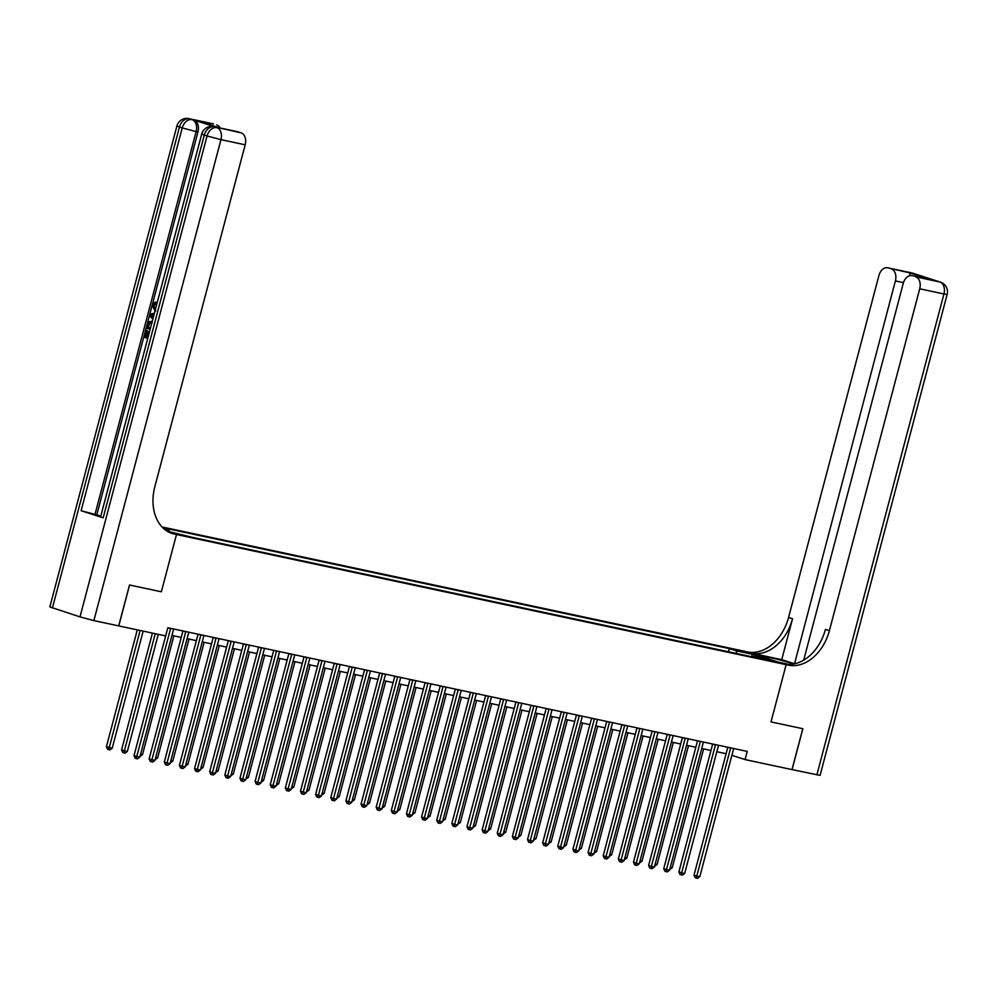 <?xml version="1.0" encoding="UTF-8"?>
<svg xmlns="http://www.w3.org/2000/svg" width="997" height="997" viewBox="0 0 997 997"><rect width="100%" height="100%" fill="white"/><g stroke="black" fill="none" stroke-linecap="round" stroke-linejoin="round"><path stroke-width="1.5" d="M183.411 535.713L174.637 533.183L183.411 535.713M93.88 620.595L79.997 616.894L207.064 135.953L204.31 135.056A10.169 7.415 107.9 0 1 214.168 126.793A10.169 6.942 -78 0 0 213.694 126.669L215.514 127.055A10.169 6.942 102 0 1 215.988 127.18L241.149 132.863A10.169 6.942 102 0 1 245.175 144.814L220.96 139.642L93.88 620.595L118.768 625.904L129.573 585.002L161.352 591.794L176.481 534.529L786.135 664.663L745.307 651.44L161.975 526.939M731.873 755.315L745.071 759.577L747.227 751.402L167.845 627.736L165.689 635.924L118.768 625.904M768.076 659.727L776.576 662.182L767.927 660.301M118.705 625.892L129.51 584.99L161.352 591.794L176.481 534.529L168.418 531.924M736.982 653.583L736.035 650.779L729.368 648.611L162.685 527.662M736.035 650.779L752.386 654.269L769.372 659.765L753.034 656.275L752.324 656.861M163.695 528.622L168.767 529.694L169.44 531.713L192.433 537.358L759.702 658.444L753.034 656.275M169.415 531.713L166.449 530.753M168.767 529.694L162.773 527.762M816.867 774.906L943.947 293.965L947.15 294.414L820.082 775.354L792.054 769.609L802.859 728.707L771.005 721.915L802.797 728.695L791.992 769.597L745.071 759.577M788.789 664.338L778.134 662.07L786.135 664.663L771.005 721.915L786.135 664.663L788.315 665.124A42.36 30.882 107.9 0 0 829.392 630.69L919.72 288.794A10.169 6.942 -78 0 0 915.695 276.83L939.909 282.001L912.33 273.066L888.115 267.906L909.526 272.829L930.6 279.659L911.968 275.658A10.169 6.942 -78 0 0 903.232 283.447L803.707 660.114M171.958 635.425L181.23 637.407M187.087 638.666L196.372 640.635M202.229 641.894L211.501 643.875M217.358 645.121L226.643 647.103M232.5 648.349L241.773 650.331M247.63 651.589L256.902 653.558M262.772 654.817L272.044 656.799M277.901 658.045L287.173 660.026M293.043 661.273L302.315 663.254M308.173 664.501L317.445 666.482M323.315 667.741L332.587 669.71M338.444 670.969L347.716 672.95M353.586 674.196L362.858 676.178M368.716 677.424L377.988 679.406M383.857 680.652L393.13 682.633M398.987 683.892L408.259 685.874M414.129 687.12L423.401 689.101M429.258 690.348L438.53 692.329M444.388 693.576L453.672 695.557M459.53 696.816L468.802 698.785M474.659 700.044L483.944 702.025M489.801 703.271L499.073 705.253M504.931 706.499L514.215 708.481M520.073 709.727L529.345 711.708M535.202 712.967L544.474 714.936M550.344 716.195L559.616 718.176M565.473 719.423L574.746 721.404M580.615 722.651L589.888 724.632M595.745 725.878L605.017 727.86M610.887 729.119L620.159 731.1M626.016 732.346L635.288 734.328M641.158 735.574L650.43 737.556M656.288 738.802L665.56 740.783M671.43 742.042L680.702 744.011M686.559 745.27L695.831 747.252M701.701 748.498L710.973 750.479M716.831 751.726L726.103 753.707M729.368 648.611L728.52 651.789M751.626 656.711L752.386 654.269M727.81 747.252L694.012 875.167L696.778 876.051L730.577 748.136A1.695 1.234 107.9 0 0 730.627 747.862M699.794 876.699L697.501 878.369L696.292 878.108L696.778 876.051L699.794 876.699L733.605 748.772A1.695 1.234 107.9 0 1 733.692 748.51M696.292 878.108L695.183 877.746L694.012 875.167M670.296 867.365L672.215 867.776L703.62 748.909M672.215 867.776L669.747 869.396M712.668 744.024L678.882 871.939L681.636 872.824L715.435 744.896A1.695 1.234 107.9 0 0 715.497 744.622M684.665 873.472L682.372 875.142L681.15 874.88L681.636 872.824L684.665 873.472L718.463 745.544A1.695 1.234 107.9 0 1 718.55 745.282M681.15 874.88L680.054 874.519L678.882 871.939M697.539 740.796L663.74 868.699L666.507 869.596L700.305 741.668A1.695 1.234 107.9 0 0 700.355 741.394M669.535 870.244L667.23 871.901L666.021 871.652L666.507 869.596L669.535 870.244L703.334 742.316A1.695 1.234 107.9 0 1 703.421 742.055M666.021 871.652L664.912 871.291L663.74 868.699M682.409 737.568L648.611 865.471L651.365 866.368L685.163 738.441A1.695 1.234 107.9 0 0 685.226 738.166M654.393 867.016L652.1 868.674L650.891 868.412L651.365 866.368L654.393 867.016L688.192 739.089A1.695 1.234 107.9 0 1 688.279 738.814M650.891 868.412L649.782 868.063L648.611 865.471M655.154 864.137L657.085 864.549L688.491 745.681M657.085 864.549L654.618 866.169M640.024 860.897L641.943 861.308L673.349 742.453M641.943 861.308L639.476 862.941M624.882 857.669L626.814 858.081L658.219 739.213M626.814 858.081L624.346 859.713M667.267 734.328L633.469 862.243L636.236 863.14L670.034 735.213A1.695 1.234 107.9 0 0 670.084 734.939M639.264 863.776L636.958 865.446L635.75 865.184L636.236 863.14L639.264 863.776L673.062 735.861A1.695 1.234 107.9 0 1 673.149 735.587M635.75 865.184L634.653 864.835L633.469 862.243M609.753 854.441L611.672 854.853L643.077 735.985M611.672 854.853L609.204 856.485M793.811 663.915A19.055 0.972 14.8 0 0 769.048 657.397L747.488 651.913A42.36 30.882 107.9 0 0 788.565 617.467L878.905 275.571A10.169 6.942 -78 0 1 887.642 267.782L911.856 272.941A10.169 6.942 102 0 1 912.33 273.066A10.169 7.415 107.9 0 1 912.866 273.215A10.169 10.169 0 0 0 911.856 272.941M794.534 663.765L895.393 280.917A10.169 6.942 -78 0 0 891.368 268.953M781.735 659.653L751.464 653.197A42.36 30.882 107.9 0 0 792.54 618.763L781.735 659.653L794.26 663.703M930.6 279.659L915.695 276.83M788.315 665.124L784.34 663.84A42.36 30.882 107.9 0 0 825.416 629.406L829.392 630.69M910.087 275.621L909.526 272.829M154.996 310.952L152.267 305.219L155.183 302.054L156.155 302.265L155.993 303.711L153.974 305.743L155.744 309.643M147.73 338.444L143.904 337.198L145.736 330.281L147.469 330.73L145.998 336.263L147.095 336.625M145.736 330.281L146.497 330.53L145.039 336.064L147.07 336.724L148.428 331.565L149.488 331.802M215.988 127.18L193.917 120.039A10.169 6.942 102 0 1 197.942 132.003L196.122 131.604L94.989 514.402L81.106 510.713L103.177 517.854L100.61 516.807L201.743 134.009L204.31 135.056L103.177 517.854M100.797 516.085L96.809 514.788L197.942 132.003M168.443 531.937L174.301 534.068A42.36 30.882 -72.1 0 1 172.07 533.47A42.36 30.882 -72.1 0 1 154.834 486.71L245.175 144.814M219.614 127.878L198.652 121.111L213.557 123.927L193.917 120.039M216.81 124.986A10.169 6.942 102 0 1 220.15 127.99M81.106 510.713L182.239 127.915L179.485 127.018A10.169 7.415 107.9 0 1 189.343 118.755A10.169 6.942 -78 0 0 188.869 118.631L213.084 123.802A10.169 6.942 102 0 1 213.557 123.927M79.997 616.894L49.85 606.924L176.918 125.983L179.485 127.018L52.417 607.971M198.652 121.111L219.639 127.89L237.423 131.679A10.169 6.942 102 0 1 237.884 131.803L219.726 127.928M241.149 132.863L237.884 131.803M96.809 514.788L94.989 514.402M174.301 534.068L170.337 532.784A42.36 30.882 -72.1 0 1 170.113 532.734M147.83 336.974L149.475 331.864M148.428 331.565L149.201 331.814M145.039 336.064L145.998 336.263M146.497 330.53L147.469 330.73M150.136 329.384L146.297 328.138L147.182 324.785L148.59 321.807L152.279 321.271M151.88 322.754L148.516 323.439L147.955 325.01L147.431 327.004L150.497 328.001M147.431 327.004L150.522 327.901M152.292 322.729L149.488 323.639L148.391 327.203M148.516 323.439L149.488 323.639M147.955 325.01L148.927 325.221M152.803 319.264L149.562 315.775L149.974 314.205L154.41 313.195M151.581 316.298L153.152 317.906L154.036 314.554L150.535 315.239L153.314 317.283M153.924 314.965L151.507 315.438L152.553 316.51M150.535 315.239L151.507 315.438M154.772 309.431L153.002 305.531L153.974 305.743M155.183 302.054L155.021 303.499L155.993 303.711M155.021 303.499L153.002 305.531M652.138 731.1L618.339 859.015L621.094 859.9L654.892 731.985A1.695 1.234 107.9 0 0 654.954 731.711M624.122 860.548L621.829 862.218L620.62 861.956L621.094 859.9L624.122 860.548L657.92 732.621A1.695 1.234 107.9 0 1 658.008 732.359M620.62 861.956L619.511 861.595L618.339 859.015M636.996 727.872L603.197 855.775L605.964 856.672L639.762 728.745A1.695 1.234 107.9 0 0 639.812 728.471M608.993 857.32L606.687 858.99L605.478 858.729L605.964 856.672L608.993 857.32L642.791 729.393A1.695 1.234 107.9 0 1 642.878 729.131M605.478 858.729L604.381 858.367L603.197 855.775M621.866 724.645L588.068 852.547L590.822 853.444L624.62 725.517A1.695 1.234 107.9 0 0 624.683 725.243M593.851 854.093L591.557 855.75L590.349 855.501L590.822 853.444L593.851 854.093L627.649 726.165A1.695 1.234 107.9 0 1 627.736 725.891M590.349 855.501L589.239 855.139L588.068 852.547M606.724 721.417L572.926 849.319L575.693 850.217L609.491 722.289A1.695 1.234 107.9 0 0 609.541 722.015M578.721 850.865L576.416 852.522L575.207 852.261L575.693 850.217L578.721 850.865L612.519 722.937A1.695 1.234 107.9 0 1 612.607 722.663M575.207 852.261L574.11 851.912L572.926 849.319M591.595 718.176L557.797 846.092L560.551 846.976L594.349 719.061A1.695 1.234 107.9 0 0 594.411 718.787M563.579 847.624L561.286 849.294L560.077 849.033L560.551 846.976L563.579 847.624L597.377 719.709A1.695 1.234 107.9 0 1 597.465 719.435M560.077 849.033L558.968 848.684L557.797 846.092M594.611 851.214L596.542 851.625L627.948 732.758M596.542 851.625L594.075 853.245M579.481 847.973L581.401 848.385L612.806 729.53M581.401 848.385L578.933 850.017M564.339 844.746L566.271 845.157L597.677 726.29M566.271 845.157L563.803 846.789M549.21 841.518L551.129 841.929L582.535 723.062M551.129 841.929L548.674 843.562M534.068 838.29L536 838.701L567.405 719.834M536 838.701L533.532 840.334M576.453 714.949L542.655 842.864L545.421 843.749L579.22 715.821A1.695 1.234 107.9 0 0 579.269 715.547M548.45 844.397L546.144 846.067L544.935 845.805L545.421 843.749L548.45 844.397L582.248 716.469A1.695 1.234 107.9 0 1 582.335 716.207M544.935 845.805L543.839 845.444L542.655 842.864M518.938 835.062L520.858 835.474L552.263 716.606M520.858 835.474L518.403 837.094M561.323 711.721L527.525 839.624L530.279 840.521L564.078 712.593A1.695 1.234 107.9 0 0 564.14 712.319M533.308 841.169L531.015 842.826L529.806 842.577L530.279 840.521L533.308 841.169L567.106 713.241A1.695 1.234 107.9 0 1 567.193 712.98M529.806 842.577L528.697 842.216L527.525 839.624M503.797 831.822L505.728 832.233L537.134 713.378M505.728 832.233L503.261 833.866M546.182 708.493L512.396 836.396L515.15 837.293L548.948 709.366A1.695 1.234 107.9 0 0 548.998 709.091M518.178 837.941L515.873 839.599L514.664 839.349L515.15 837.293L518.178 837.941L551.977 710.014A1.695 1.234 107.9 0 1 552.064 709.739M514.664 839.349L513.567 838.988L512.396 836.396M488.667 828.594L490.586 829.006L521.992 710.138M490.586 829.006L488.131 830.638M531.052 705.265L497.254 833.168L500.008 834.065L533.806 706.138A1.695 1.234 107.9 0 0 533.869 705.864M503.036 834.701L500.743 836.371L499.534 836.109L500.008 834.065L503.036 834.701L536.835 706.786A1.695 1.234 107.9 0 1 536.922 706.512M499.534 836.109L498.425 835.76L497.254 833.168M473.525 825.366L475.457 825.778L506.862 706.91M475.457 825.778L472.989 827.41M515.91 702.025L482.124 829.94L484.878 830.825L518.677 702.91A1.695 1.234 107.9 0 0 518.727 702.636M487.907 831.473L485.601 833.143L484.392 832.881L484.878 830.825L487.907 831.473L521.705 703.546A1.695 1.234 107.9 0 1 521.792 703.284M484.392 832.881L483.296 832.52L482.124 829.94M458.396 822.139L460.315 822.55L491.72 703.683M460.315 822.55L457.86 824.17M500.781 698.797L466.982 826.712L469.737 827.597L503.547 699.67A1.695 1.234 107.9 0 0 503.597 699.396M472.765 828.245L470.472 829.915L469.263 829.654L469.737 827.597L472.765 828.245L506.563 700.318A1.695 1.234 107.9 0 1 506.663 700.056M469.263 829.654L468.154 829.292L466.982 826.712M443.254 818.911L445.185 819.31L476.591 700.455M445.185 819.31L442.718 820.942M485.639 695.57L451.853 823.472L454.607 824.369L488.405 696.442A1.695 1.234 107.9 0 0 488.455 696.168M457.635 825.018L455.342 826.675L454.121 826.426L454.607 824.369L457.635 825.018L491.434 697.09A1.695 1.234 107.9 0 1 491.521 696.828M454.121 826.426L453.024 826.064L451.853 823.472M470.509 692.342L436.711 820.244L439.478 821.142L473.276 693.214A1.695 1.234 107.9 0 0 473.326 692.94M442.494 821.79L440.2 823.447L438.992 823.186L439.478 821.142L442.494 821.79L476.292 693.862A1.695 1.234 107.9 0 1 476.392 693.588M438.992 823.186L437.882 822.837L436.711 820.244M455.367 689.101L421.581 817.017L424.336 817.914L458.134 689.986A1.695 1.234 107.9 0 0 458.196 689.712M427.364 818.549L425.071 820.219L423.85 819.958L424.336 817.914L427.364 818.549L461.162 690.634A1.695 1.234 107.9 0 1 461.25 690.36M423.85 819.958L422.753 819.609L421.581 817.017M440.238 685.874L406.44 813.789L409.206 814.674L443.004 686.759A1.695 1.234 107.9 0 0 443.054 686.484M412.222 815.322L409.929 816.992L408.72 816.73L409.206 814.674L412.222 815.322L446.033 687.394A1.695 1.234 107.9 0 1 446.12 687.132M408.72 816.73L407.611 816.369L406.44 813.789M425.096 682.646L391.31 810.549L394.064 811.446L427.863 683.518A1.695 1.234 107.9 0 0 427.925 683.244M397.093 812.094L394.8 813.764L393.578 813.502L394.064 811.446L397.093 812.094L430.891 684.166A1.695 1.234 107.9 0 1 430.978 683.905M393.578 813.502L392.482 813.141L391.31 810.549M409.966 679.418L376.168 807.321L378.935 808.218L412.733 680.29A1.695 1.234 107.9 0 0 412.783 680.016M381.963 808.866L379.658 810.524L378.449 810.274L378.935 808.218L381.963 808.866L415.761 680.939A1.695 1.234 107.9 0 1 415.849 680.664M378.449 810.274L377.34 809.913L376.168 807.321M394.837 676.19L361.039 804.093L363.793 804.99L397.591 677.063A1.695 1.234 107.9 0 0 397.653 676.789M366.821 805.638L364.528 807.296L363.319 807.034L363.793 804.99L366.821 805.638L400.62 677.711A1.695 1.234 107.9 0 1 400.707 677.437M363.319 807.034L362.21 806.685L361.039 804.093M379.695 672.95L345.897 800.865L348.663 801.75L382.462 673.835A1.695 1.234 107.9 0 0 382.512 673.561M351.692 802.398L349.386 804.068L348.177 803.806L348.663 801.75L351.692 802.398L385.49 674.483A1.695 1.234 107.9 0 1 385.577 674.209M348.177 803.806L347.081 803.445L345.897 800.865M364.566 669.722L330.767 797.637L333.521 798.522L367.32 670.595A1.695 1.234 107.9 0 0 367.382 670.32M336.55 799.17L334.257 800.84L333.048 800.579L333.521 798.522L336.55 799.17L370.348 671.243A1.695 1.234 107.9 0 1 370.435 670.981M333.048 800.579L331.939 800.217L330.767 797.637M349.424 666.495L315.625 794.397L318.392 795.294L352.19 667.367A1.695 1.234 107.9 0 0 352.24 667.093M321.42 795.942L319.115 797.6L317.906 797.351L318.392 795.294L321.42 795.942L355.219 668.015A1.695 1.234 107.9 0 1 355.306 667.753M317.906 797.351L316.809 796.989L315.625 794.397M334.294 663.267L300.496 791.169L303.25 792.067L337.048 664.139A1.695 1.234 107.9 0 0 337.111 663.865M306.278 792.715L303.985 794.372L302.776 794.123L303.25 792.067L306.278 792.715L340.077 664.787A1.695 1.234 107.9 0 1 340.164 664.513M302.776 794.123L301.667 793.762L300.496 791.169M319.152 660.039L285.354 787.942L288.121 788.839L321.919 660.911A1.695 1.234 107.9 0 0 321.969 660.637M291.149 789.474L288.843 791.144L287.635 790.883L288.121 788.839L291.149 789.474L324.947 661.559A1.695 1.234 107.9 0 1 325.034 661.285M287.635 790.883L286.538 790.534L285.354 787.942M304.023 656.799L270.224 784.714L272.979 785.599L306.777 657.684A1.695 1.234 107.9 0 0 306.839 657.409M276.007 786.247L273.714 787.917L272.505 787.655L272.979 785.599L276.007 786.247L309.805 658.319A1.695 1.234 107.9 0 1 309.893 658.057M272.505 787.655L271.396 787.294L270.224 784.714M288.881 653.571L255.082 781.486L257.849 782.371L291.647 654.443A1.695 1.234 107.9 0 0 291.697 654.169M260.878 783.019L258.572 784.689L257.363 784.427L257.849 782.371L260.878 783.019L294.676 655.091A1.695 1.234 107.9 0 1 294.763 654.83M257.363 784.427L256.266 784.066L255.082 781.486M273.751 650.343L239.953 778.246L242.707 779.143L276.505 651.215A1.695 1.234 107.9 0 0 276.568 650.941M245.736 779.791L243.442 781.449L242.234 781.199L242.707 779.143L245.736 779.791L279.534 651.864A1.695 1.234 107.9 0 1 279.621 651.602M242.234 781.199L241.124 780.838L239.953 778.246M258.609 647.115L224.824 775.018L227.578 775.915L261.376 647.988A1.695 1.234 107.9 0 0 261.426 647.714M230.606 776.563L228.301 778.221L227.092 777.959L227.578 775.915L230.606 776.563L264.404 648.636A1.695 1.234 107.9 0 1 264.492 648.362M227.092 777.959L225.995 777.61L224.824 775.018M243.48 643.875L209.682 771.79L212.436 772.687L246.234 644.76A1.695 1.234 107.9 0 0 246.296 644.486M215.464 773.323L213.171 774.993L211.962 774.731L212.436 772.687L215.464 773.323L249.262 645.408A1.695 1.234 107.9 0 1 249.35 645.134M211.962 774.731L210.853 774.382L209.682 771.79M228.338 640.647L194.552 768.562L197.306 769.447L231.105 641.532A1.695 1.234 107.9 0 0 231.154 641.245M200.335 770.095L198.029 771.765L196.82 771.504L197.306 769.447L200.335 770.095L234.133 642.168A1.695 1.234 107.9 0 1 234.22 641.906M196.82 771.504L195.724 771.142L194.552 768.562M428.124 815.671L430.043 816.082L461.449 697.215M430.043 816.082L427.588 817.714M412.995 812.443L414.914 812.854L446.32 693.987M414.914 812.854L412.446 814.487M397.853 809.215L399.772 809.626L431.178 690.759M399.772 809.626L397.317 811.259M382.723 805.987L384.643 806.399L416.048 687.531M384.643 806.399L382.175 808.019M367.581 802.747L369.513 803.158L400.919 684.303M369.513 803.158L367.046 804.791M352.452 799.519L354.371 799.93L385.777 681.063M354.371 799.93L351.904 801.563M337.31 796.291L339.242 796.703L370.647 677.835M339.242 796.703L336.774 798.335M322.181 793.064L324.1 793.475L355.505 674.608M324.1 793.475L321.632 795.108M307.039 789.836L308.97 790.247L340.376 671.38M308.97 790.247L306.503 791.867M291.909 786.596L293.828 787.007L325.234 668.152M293.828 787.007L291.361 788.639M276.767 783.368L278.699 783.779L310.104 664.912M278.699 783.779L276.231 785.412M261.638 780.14L263.557 780.551L294.962 661.684M263.557 780.551L261.102 782.184M246.496 776.912L248.427 777.324L279.833 658.456M248.427 777.324L245.96 778.944M231.366 773.684L233.286 774.083L264.691 655.228M233.286 774.083L230.83 775.716M216.224 770.444L218.156 770.855L249.562 651.988M218.156 770.855L215.688 772.488M201.095 767.216L203.014 767.628L234.42 648.76M203.014 767.628L200.559 769.26M185.953 763.989L187.885 764.4L219.29 645.533M187.885 764.4L185.417 766.032M170.823 760.761L172.743 761.172L204.148 642.305M172.743 761.172L170.288 762.792M213.208 637.419L179.41 765.322L182.164 766.219L215.975 638.292A1.695 1.234 107.9 0 0 216.025 638.018M185.193 766.867L182.9 768.537L181.691 768.276L182.164 766.219L185.193 766.867L218.991 638.94A1.695 1.234 107.9 0 1 219.091 638.678M181.691 768.276L180.582 767.914L179.41 765.322M155.682 757.521L157.613 757.932L189.019 639.077M157.613 757.932L155.146 759.564M198.067 634.192L164.281 762.094L167.035 762.992L200.833 635.064A1.695 1.234 107.9 0 0 200.883 634.79M170.063 763.64L167.77 765.297L166.549 765.048L167.035 762.992L170.063 763.64L203.862 635.712A1.695 1.234 107.9 0 1 203.949 635.438M166.549 765.048L165.452 764.687L164.281 762.094M140.552 754.293L142.471 754.704L173.877 635.837M142.471 754.704L140.016 756.337M182.937 630.964L149.139 758.867L151.905 759.764L185.704 631.836A1.695 1.234 107.9 0 0 185.754 631.562M154.921 760.412L152.628 762.069L151.419 761.808L151.905 759.764L154.921 760.412L188.72 632.484A1.695 1.234 107.9 0 1 188.819 632.21M151.419 761.808L150.31 761.459L149.139 758.867M152.429 633.083L121.559 749.931L124.313 750.828L127.342 751.476L158.286 634.341M155.258 633.693L123.827 752.885L122.731 752.523L121.559 749.931M127.342 751.476L125.049 753.146L123.827 752.885M165.639 635.912L134.009 755.639L136.763 756.524L170.562 628.609A1.695 1.234 107.9 0 0 170.624 628.334M139.792 757.172L137.499 758.842L136.277 758.58L136.763 756.524L139.792 757.172L173.59 629.257A1.695 1.234 107.9 0 1 173.677 628.982M136.277 758.58L135.181 758.219L134.009 755.639M137.287 629.855L106.417 746.703L112.2 748.249L143.157 631.113M140.128 630.465L108.698 749.657L107.589 749.295L106.417 746.703M112.2 748.249L109.907 749.906L108.698 749.657M730.577 748.136L727.972 747.289M715.435 744.896L712.843 744.061M700.305 741.668L697.713 740.833M685.163 738.441L682.571 737.606M670.034 735.213L667.442 734.365M751.464 653.197L747.488 651.913M792.54 618.763L788.565 617.467M947.15 294.414A10.169 10.169 0 0 0 940.458 282.151A10.169 7.415 -72.1 0 0 939.909 282.001A10.169 6.942 102 0 1 943.947 293.965L919.72 288.794M903.469 282.637L895.393 280.917M936.682 280.98A10.169 6.942 102 0 1 937.155 281.104A10.169 7.415 107.9 0 1 937.691 281.254A10.169 10.169 0 0 0 936.682 280.98L935.111 280.643M917.552 274.96A10.169 10.169 0 0 0 915.62 274.113A10.169 7.415 -72.1 0 0 915.084 273.963A10.169 6.942 102 0 1 916.318 274.561M768.625 658.992L769.048 657.397M196.122 131.604A10.169 6.942 -78 0 0 192.097 119.652A10.169 7.415 -72.1 0 0 182.239 127.915L196.122 131.604M220.96 139.642A10.169 6.942 -78 0 0 216.922 127.691A10.169 7.415 -72.1 0 0 207.064 135.953L220.96 139.642M152.043 314.94L153.015 315.152M654.892 731.985L652.3 731.137M639.762 728.745L637.17 727.91M624.62 725.517L622.028 724.682M609.491 722.289L606.899 721.442M594.349 719.061L591.757 718.214M579.22 715.821L576.627 714.986M564.078 712.593L561.485 711.758M548.948 709.366L546.356 708.531M533.806 706.138L531.214 705.29M518.677 702.91L516.085 702.062M503.547 699.67L500.943 698.835M488.405 696.442L485.813 695.607M473.276 693.214L470.671 692.379M458.134 689.986L455.542 689.139M443.004 686.759L440.4 685.911M427.863 683.518L425.27 682.683M412.733 680.29L410.141 679.456M397.591 677.063L394.999 676.215M382.462 673.835L379.869 672.987M367.32 670.595L364.728 669.76M352.19 667.367L349.598 666.532M337.048 664.139L334.456 663.304M321.919 660.911L319.327 660.064M306.777 657.684L304.185 656.836M291.647 654.443L289.055 653.608M276.505 651.215L273.913 650.38M261.376 647.988L258.784 647.153M246.234 644.76L243.642 643.912M231.105 641.532L228.512 640.685M215.975 638.292L213.37 637.457M200.833 635.064L198.241 634.229M185.704 631.836L183.099 630.989M170.562 628.609L167.97 627.761M937.691 281.254L940.458 282.151M912.866 273.215L915.62 274.113M188.869 118.631A10.169 10.169 0 0 0 176.918 125.983M213.694 126.669A10.169 10.169 0 0 0 201.743 134.009M155.744 311.126L154.772 310.914"/></g></svg>
